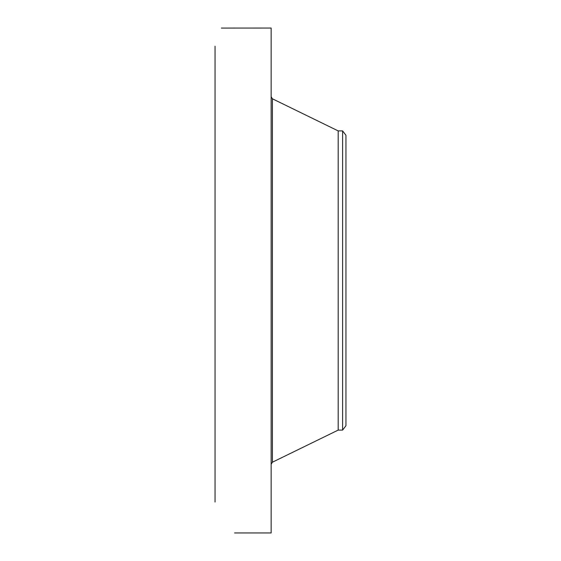 <?xml version="1.0" encoding="UTF-8"?>
<svg xmlns="http://www.w3.org/2000/svg" width="561" height="561" viewBox="0 0 561 561"><rect width="100%" height="100%" fill="white"/><g stroke="black" fill="none" stroke-linecap="round" stroke-linejoin="round"><path stroke-width="0.84" d="M234.575 532.95L271.152 532.95L271.152 28.05L221.357 28.078M215.052 502.046L215.052 46.212M345.948 135.264L345.948 425.736L342.603 430.098L342.603 130.902L345.948 135.264M342.603 430.098L338.185 430.098L338.185 130.902L272.408 98.792L271.152 96.773M338.185 430.098L272.408 462.208L272.408 98.792M272.408 462.208L271.152 464.228M342.603 130.902L338.185 130.902"/></g></svg>
